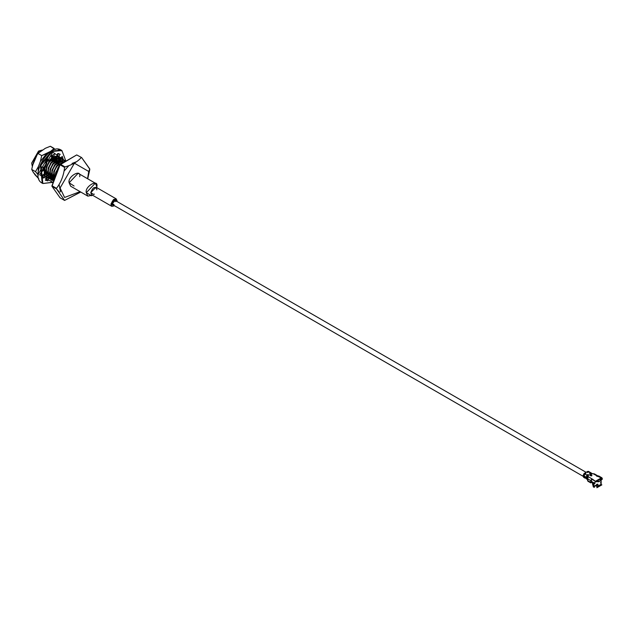 <?xml version="1.0" encoding="UTF-8"?>
<svg xmlns="http://www.w3.org/2000/svg" width="634" height="634" viewBox="0 0 634 634"><rect width="100%" height="100%" fill="white"/><g stroke="black" fill="none" stroke-linecap="round" stroke-linejoin="round"><path stroke-width="0.95" d="M74.075 186.024L69.122 182.79C67.252 176.632 81.564 168.367 79.694 176.696M92.453 195.161L87.841 196.128L86.295 192.704L95.314 183.186L96.859 186.602C98.738 178.281 84.417 186.547 86.295 192.704L91.573 195.755L92.524 195.209M95.314 183.186L78.14 173.272L69.122 182.79L70.675 186.214L87.841 196.128M94.339 194.099L93.792 194.472L90.733 192.704C92.77 187.323 94.815 186.142 96.859 189.17L96.812 189.828M96.859 187.704L96.859 186.602L96.859 187.704M117.092 200.851L117.036 201.509L117.092 200.851C115.047 197.824 113.003 199.005 110.958 204.386L116.188 198.862L117.092 200.851M114.572 205.781L111.861 206.367L110.958 204.386L114.572 205.781M116.188 198.862L95.964 187.181L90.733 192.704L91.629 194.686L111.861 206.367M115.768 201.612L115.261 200.479L112.281 203.625C113.446 200.558 114.603 199.892 115.768 201.612M114.049 204.616L112.281 203.625L112.797 204.75L114.049 204.616M51.386 155.924L51.576 156.669L51.386 155.924M51.655 157.2L51.695 157.787L51.655 157.2M53.193 157.906L52.939 156.78L53.193 157.906M52.662 156.13L51.37 156.788L52.662 156.13M52.979 156.313L51.449 157.113L53.082 156.535M53.169 156.741L53.454 157.747L53.169 156.741M53.525 158.278L53.565 158.872L53.525 158.278M55.071 158.983L54.809 157.858L55.071 158.983M54.54 157.216L54.223 156.717L54.54 157.216M52.471 155.528L52.075 155.457L52.471 155.528M45.957 174.604L45.41 174.508L45.957 174.604M51.845 155.607L52.448 155.647L51.845 155.607M54.421 156.741L54.706 157.153L54.421 156.741M55.039 157.818L55.324 158.833L55.047 157.818M55.404 159.364L55.443 159.95L55.404 159.364M56.941 160.069L56.688 158.944L56.941 160.069M56.41 158.302L56.101 157.803L56.41 158.302M55.982 157.644L55.491 157.169M53.327 156.511L52.091 156.733L53.327 156.511M47.36 160.243L45.68 162.684L47.36 160.243M43.904 167.344L43.619 169.825L43.904 167.344M51.497 157.272L53.636 156.693L51.497 157.272M55.53 157.161L56.172 157.684L55.53 157.161M56.291 157.826L56.585 158.231L56.291 157.826M56.917 158.904L57.203 159.919L56.917 158.904M57.282 160.442L57.322 161.036L57.282 160.442M58.819 161.155L58.558 160.03L58.819 161.155M58.288 159.38L57.979 158.88L58.288 159.38M51.75 158.952L48.77 161.916L45.505 171.323L46.02 173.906L45.505 171.323L48.77 161.916L51.75 158.952M48.152 176.268L47.098 175.539M49.032 176.537L49.856 176.617L49.032 176.537M50.997 176.506L51.394 176.418L50.997 176.506M51.465 176.656L50.974 176.743L51.465 176.656M49.88 176.791L49.167 176.68L49.88 176.791M55.927 157.787L57.076 158.064L55.927 157.787L52.059 159.126M58.17 158.912L58.463 159.316L58.17 158.912M58.796 159.99L59.081 160.996L58.796 159.99M59.152 161.527L59.192 162.114L59.152 161.527M60.69 162.233L60.436 161.107L60.69 162.233M60.167 160.465L59.85 159.966L60.167 160.465M53.621 160.03L50.641 163.001L47.376 172.4L47.891 174.992L47.376 172.4L50.641 163.001L53.621 160.03M50.91 177.623L51.726 177.702L50.91 177.623M53.335 177.734L52.852 177.829L53.335 177.734M51.758 177.869L51.037 177.758L51.758 177.869M57.805 158.865L58.954 159.15L57.805 158.865L53.938 160.212M60.048 159.99L60.333 160.394L60.048 159.99M60.666 161.068L60.951 162.082L60.666 161.068M62.536 163.112L62.314 162.193L62.536 163.112M62.037 161.551L61.728 161.044L62.037 161.551M55.499 161.115L52.519 164.079L49.254 173.486L49.769 176.078L49.254 173.486L52.519 164.079L55.499 161.115M52.788 178.701L53.605 178.788L52.788 178.701M53.636 178.954L52.915 178.843L53.636 178.954M51.861 178.416L50.871 177.575L51.861 178.416M55.808 161.298L59.675 159.95L60.824 160.228L59.675 159.95L55.808 161.298M61.918 161.076L62.211 161.48L61.918 161.076M62.544 162.153L62.79 162.97L62.544 162.153M61.236 160.854L59.596 161.06L61.236 160.854M57.369 162.201L54.397 165.165L51.124 174.564L51.639 177.155L51.124 174.564L54.397 165.165L57.369 162.201M53.731 179.493L52.749 178.653L53.731 179.493M57.686 162.375L61.553 161.028L62.703 161.313L61.553 161.028L57.686 162.375M59.247 163.279L56.267 166.243L53.002 175.65L53.518 178.241L53.002 175.65L56.267 166.243L59.247 163.279M59.834 165.426L58.146 167.328L54.881 176.735L54.992 177.9L54.881 176.735L58.146 167.328L59.834 165.426M42.835 174.936L43.389 175.135M43.453 175.238L42.803 174.952L43.469 175.214M46.353 176.545L45.577 176.395L46.353 176.545M43.524 175.135L43.183 174.715M46.29 176.965L44.665 175.499L44.943 167.519L44.974 175.681L47.273 177.425L44.665 175.499L47.138 177.298M47.915 177.449L48.366 177.472L47.915 177.449M48.81 177.465L49.935 177.306L48.81 177.465M50.95 176.997L51.497 176.775M50.34 177.465L50.91 177.298M50.023 177.528L48.77 177.655L50.023 177.528M46.536 176.585L49.016 178.384L46.536 176.585L46.234 167.202L49.476 161.868L57.409 156.931L59.033 157.414L57.409 156.931L49.476 161.868L46.551 167.376L46.536 176.585L49.151 178.511L46.853 176.767L46.234 167.202L49.167 161.686L46.234 167.202L46.536 176.585M49.19 178.423L50.244 178.558L49.19 178.423M52.265 178.265L51.853 178.376M52.82 178.075L53.375 177.845M51.901 178.614L50.649 178.74L51.901 178.614M48.414 177.671L48.422 168.462L51.354 162.946L48.113 168.279L48.414 177.671L48.113 168.279L51.037 162.772L58.97 157.834L61.45 158.999L60.602 158.318L58.97 157.834L51.037 162.772L48.113 168.279L48.723 177.845L51.021 179.588L48.414 177.671L50.886 179.462M51.069 179.509L52.115 179.636M52.567 179.628L53.724 179.462M53.771 179.699L52.519 179.818L53.771 179.699M64.502 160.576L62.718 159.998L54.793 164.935L51.861 170.443L52.479 180.016L53.7 181.237L52.162 179.834L53.7 181.245L51.98 179.794M62.631 159.491L60.84 158.912L52.915 163.849L49.991 169.365L50.601 178.931L52.899 180.674L50.292 178.748L52.765 180.547M52.947 180.595L53.898 180.722M35.282 157.945L33.959 161.313L35.282 157.945M59.739 165.68L55.61 172.614L59.739 165.68M65.674 161.305L64.597 161.076L56.664 166.021L54.049 171.711L56.981 166.195L64.906 161.258L65.571 161.361L64.906 161.258L56.981 166.195L54.049 171.711L54.762 178.503L53.739 171.529L56.664 166.021L64.597 161.076L65.674 161.305M52.162 179.834L51.861 170.443L52.479 180.016L52.178 170.625L55.103 165.117L63.028 160.18L65.381 161.21L63.028 160.18L55.103 165.117L52.178 170.625L54.793 164.935L62.718 159.998L65.199 161.163M50.292 178.748L49.991 169.365L50.601 178.931L50.3 169.547L53.224 164.032L61.157 159.094L63.511 160.133L61.157 159.094L53.224 164.032L50.3 169.547L52.915 163.849L60.84 158.912L63.329 160.085M51.354 162.946L59.279 158.009L61.633 159.047L59.279 158.009L51.354 162.946M60.904 161.828L60.848 161.044M59.572 157.921L57.092 156.749L49.167 161.686L57.092 156.749L59.572 157.921M59.889 158.096L60.46 158.904M61.133 161.028L61.213 161.939M59.025 160.751L58.97 159.966M58.811 159.055L58.471 158.024L58.811 159.055M58.376 157.826L57.829 156.978L58.376 157.826M57.702 156.836L56.878 156.162L57.702 156.836M56.838 156.162L57.884 156.883L56.838 156.162M58.011 157.018L58.59 157.818L58.011 157.018M59.152 159.364L59.231 159.76M57.147 159.665L57.092 158.88M57.488 158.682L58.97 159.142M59.247 159.332L59.731 159.808M57.369 158.254L57.86 158.73M47.122 175.412L48.105 176.244M55.19 177.401L55.61 172.614L55.19 177.401M54.041 180.912L53.739 171.529L54.041 180.912M59.699 158.064L60.246 158.912M44.665 175.499L44.237 173.423L44.665 175.499M46.036 176.363L45.442 176.26M80.526 192.157L64.597 200.423L60.071 197.808L51.956 186.269L60.071 164.808L76.714 154.926L81.643 157.573L89.774 168.953L87.73 178.812L89.759 169.666L88.736 171.473L87.555 178.709L88.736 171.473L89.759 169.119L81.643 157.573L76.714 154.926L60.484 164.301L65.001 166.908C72.276 164.84 77.681 161.718 81.231 157.541C77.681 161.718 72.276 164.84 65.001 166.908L64.597 167.416L60.071 164.808L51.956 185.722L56.481 188.33C61.03 182.418 63.733 175.444 64.597 167.416C63.733 175.444 61.03 182.418 56.481 188.33L56.481 188.877L51.956 186.269L60.071 197.808L64.597 200.423L56.481 188.877L64.597 200.423L80.676 191.991M39.791 151.613L38.753 151.011L32.263 166.084L31.7 163.231L38.753 151.011L39.791 151.613M42.264 150.068L38.753 151.011L42.264 150.068M32.326 165.854L38.492 151.169L31.7 163.073M80.09 191.65L64.589 197.459L60.079 188.013L74.408 163.2L88.736 171.473L74.408 163.2L60.079 188.013L64.589 197.459L80.09 191.65M51.956 186.269L56.481 188.877L56.481 188.33L51.956 185.722L51.956 186.269M60.071 164.808L64.597 167.416L65.001 166.908L60.484 164.301L60.071 164.808M76.714 154.926L81.643 157.573L76.714 154.926M56.315 163.049L54.833 162.193L56.315 163.049M54.445 161.963L52.955 161.107L54.445 161.963M52.567 160.877L51.085 160.022L52.567 160.877M50.688 159.8L50.023 159.411L50.688 159.8M56.291 174.548L55.927 172.789M44.103 167.376L43.904 169.983M43.524 169.761L43.247 167.408M59.382 192.197L56.656 189.051M72.03 163.429L76.326 161.797M60.531 191.864L59.12 184.724M64.296 170.855L68.686 165.862M62.695 159.522L63.17 159.221L62.203 156.329L60.523 158.548L58.613 156.614L60.167 154.268L57.615 153.602L56.901 156.17L53.803 156.796L54.326 154.268L52.749 155.037L54.326 154.268L53.803 156.796L56.901 156.17L57.615 153.602L60.167 154.268L58.613 156.614L60.523 158.548L62.203 156.329L63.17 159.221L62.243 159.816M61.252 158.714L61.744 158.397L61.498 157.256L61.744 158.397L61.252 158.714M59.097 157.723L57.187 155.79L58.74 153.444L57.187 155.79L59.097 157.723M52.384 155.972L52.543 155.164L52.384 155.972L53.803 156.796L52.384 155.972M47.17 160.14L48.596 160.965L51.695 158.017L51.18 156.083L52.749 155.037L51.18 156.083L51.695 158.017L48.596 160.965L47.17 160.14M42.644 169.532L44.325 170.229L42.327 171.259L43.302 167.241L44.974 167.527L46.892 163.382L45.339 162.827L47.883 159.221L48.596 160.965L47.883 159.221L45.339 162.827L46.892 163.382L44.974 167.527L43.302 167.241L42.327 171.259L44.325 170.229L44.325 173.985L44.325 170.229L42.644 169.532M42.573 176.395L43.548 175.103L44.974 175.927L43.302 178.154L42.327 175.253L44.325 173.985L42.327 175.253L43.302 178.154L44.974 175.927L46.892 177.861L43.548 175.103L42.573 176.395M45.505 179.961L46.456 180.056L47.17 177.488L48.596 178.312L47.883 180.88L45.339 180.214L46.892 177.861L45.339 180.214L47.883 180.88L45.505 179.961M48.842 177.338L49.618 177.116L48.842 177.338M59.865 162.502L59.905 161.242L59.865 162.502M59.873 160.592L59.802 159.958L59.873 160.592M52.353 182.568L53.438 181.918L52.749 182.338L39.673 174.786L52.749 152.144L39.673 174.786L52.749 182.338L42.827 183.511L41.012 165.165L52.353 151.455L61.878 150.512L52.353 151.455L41.012 165.165L42.827 183.511L53.343 182.164M65.754 161.258L52.749 152.144L65.754 161.258M61.26 161.02L61.324 161.876L61.26 161.02M53.193 179.168L52.582 179.533L53.193 179.168M52.083 179.802L51.631 180.016L52.083 179.802M51.6 180.032L51.18 180.214L51.6 180.032M51.306 179.557L51.489 178.685L51.306 179.557M51.536 178.439L51.655 177.861L51.536 178.439M50.157 178.186L49.095 178.32L50.157 178.186M45.466 162.558L46.892 163.382L45.466 162.558M42.827 183.511L42.193 183.139C29.077 176.775 49.183 141.961 61.244 150.147L51.719 151.09L40.378 164.8L42.193 183.139L40.378 164.8L51.719 151.09L61.244 150.147L61.878 150.512L65.912 161.163M50.982 177.274L51.695 177.686M63.17 159.221L61.744 158.397L63.17 159.221M48.596 178.312L47.17 177.488L46.456 180.056L47.883 180.88L48.596 178.312M61.252 150.86L58.304 149.624M51.322 151.32L38.254 174.192M59.612 158.048L59.62 158.571L59.612 158.048M52.876 156.796L52.812 158.143L52.876 156.796M43.405 175.293L42.462 175.174L43.405 175.293M54.746 157.874L54.69 159.229L54.746 157.874M56.624 158.96L56.561 160.315L56.624 158.96M55.808 160.164L55.792 159.205L55.808 160.164M55.737 158.611L55.578 157.779L55.737 158.611M55.53 157.597L55.404 157.192L55.53 157.597M55.316 156.947L55.039 156.368L55.316 156.947M54.421 159.364L54.413 157.961L54.421 159.364M54.326 157.303L54.199 156.717L54.326 157.303M52.543 158.278L52.535 156.875L52.543 158.278M56.299 157.715L56.125 157.01M56.054 156.788L55.816 156.21M42.367 175.475L43.017 175.808L42.367 175.475M43.08 175.721L42.343 175.349M52.115 158.032L52.091 157.018M52.028 156.424L51.869 155.607M37.929 153.428L45.363 148.277L37.929 153.428L35.06 158.476L33.095 163.54L35.06 158.476L37.929 153.428L41.733 155.623L37.929 153.428L38.278 152.945L37.343 154.11M35.06 174.833L33.095 172.036L38.793 178.788L35.06 174.833M54.159 148.451L51.402 151.082L46.718 153.594L40.346 161.527L38.381 166.591L38.088 174.152L38.381 166.591L40.346 161.527L41.733 155.623L50.649 151.328L54.159 148.451L50.355 146.256L45.363 148.277L50.355 146.256L55.158 149.521M48.866 177.211L49.349 176.934L48.866 177.211M59.469 160.782L59.564 159.942L59.469 160.782M59.62 158.991L59.62 158.571M59.62 161.337L59.334 162.201M38.381 175.087L35.512 171.64L31.716 169.444L33.095 172.036L31.716 169.444L35.512 171.64L38.381 166.591L35.512 171.64L37.834 174.342M33.095 163.54L31.716 169.444L33.095 163.54M56.529 157.787L56.371 156.97M56.307 156.764L56.109 156.178M52.083 158.017L52.115 157.462M41.733 155.623L40.346 161.527L46.718 153.594L41.733 155.623M595.088 485.755L596.689 486.183M596.681 486.159L595.064 485.739L596.681 486.159M596.404 481.539L597.917 481.46L596.404 481.539M597.569 481.166L597.41 481.832L597.41 481.254M592.552 482.331L592.552 484.233L593.884 486.119L592.925 485.264M601.143 484.273L601.135 483.203L600.866 485.113L596.911 486.714L596.317 485.636L595.088 485.47L594.644 486.365L593.812 485.993L593.812 483.702L593.812 485.993L594.644 486.365L593.884 486.119L594.605 486.452L594.32 487.356L593.297 486.896L592.552 483.346L593.297 486.896L594.32 487.356L594.541 486.595L592.679 484.836L594.541 486.595L595.191 485.462L596.428 485.692L596.911 486.714L601.143 484.273L601.143 482.767M596.229 481.602L597.989 481.523L596.229 481.602M600.35 479.906L600.366 479.344L600.35 479.906M600.929 478.821L600.549 480.841L595.397 481.919L600.549 480.841L600.929 478.821M597.711 484.352L596.626 484.527L597.791 484.376L597.941 485.169L597.949 484.289L597.949 485.169L596.919 485.256L596.507 484.495L597.949 484.289L596.459 484.558L596.578 484.939L597.125 484.289L596.578 484.606L597.125 484.289L596.919 485.018L597.767 485.01L597.814 484.376M600.977 482.07L601 483.409L601.143 481.935L600.533 482.656L601.127 481.943M601.032 484.709L597.085 486.991L596.863 487.744L601.872 484.859L601.032 484.709L601.872 484.859L596.863 487.744L597.085 486.991L601.032 484.709M601.032 484.503L596.911 486.714L600.81 485.184M600.794 483.314L601.191 483.385L600.794 483.314M590.975 482.165L592.053 482.688L590.975 482.165M601 482.522L601 483.346M597.363 484.154L597.363 484.764L597.363 484.154M597.363 484.764L596.443 484.97L597.363 484.764M587.512 480.501L588.146 476.649L587.512 480.501L590.682 482.331L591.213 482.03L590.682 482.331L591.229 482.648L591.229 482.038L591.229 482.648L587.512 480.501M585.626 478.123L585.673 477.489L585.626 478.123L586.434 477.743L584.699 477.759L585.206 477.307L584.913 476.189L585.206 477.307L584.699 477.759L584.397 476.641L584.699 477.759L583.51 477.077L584.699 477.759M583.803 475.896L583.106 475.571L583.51 477.077L583.106 475.571L584.128 473.447L587.67 471.403L584.128 473.447L584.786 473.978L585.618 473.352L584.659 473.907L585.491 473.123L584.128 473.447L583.106 475.571L583.803 475.896M586.188 477.275L583.898 476.031L584.92 473.907L585.879 473.352L585.491 473.123L585.879 473.352L584.92 473.907L587.044 475.286L588.011 474.731L587.044 475.286L587.876 474.501L586.918 475.056L584.849 473.939L583.898 476.031L586.188 477.275M586.712 477.576L586.284 477.315L587.306 475.286L588.265 474.731L587.876 474.501L588.265 474.731L587.567 475.587L588.534 475.032L587.242 475.318L586.284 477.41L586.712 477.576M584.913 476.189L584.397 476.641L584.913 476.189M584.596 476.538L587.021 478.932L586.093 478.567L585.459 477.037L584.397 476.641M587.013 477.83L587.512 479.55L586.807 477.616L587.829 475.587L588.788 475.032L588.4 474.803L588.788 475.032L587.829 475.587L588.035 476.316L588.225 475.595L587.766 475.627L587.013 477.83M586.093 478.567L587.021 478.932M586.807 477.521L587.441 475.357L586.807 477.521M586.284 477.22L586.918 475.056L586.284 477.22M583.89 475.841L584.524 473.677L583.89 475.841M591.704 475.777L589.937 474.985L591.704 475.777M591.316 481.832L590.785 482.141L590.785 480.612L587.512 478.725L590.785 480.612L590.785 482.141L591.316 481.832M594.113 483.877L591.205 482.205L594.113 483.877L594.906 483.425L594.113 483.877M601.507 479.605L602.3 479.153L601.507 479.605M602.038 479.304L602.3 478.543L601.246 477.933L602.038 479.304M591.514 475.896L591.784 475.445L590.722 474.834L589.858 475.262L590.722 474.834L591.784 475.445L591.514 475.896L589.858 475.262L590.991 475.896M591.316 480.31L591.839 478.789L590.785 480.612L591.839 478.789L588.146 476.649L588.225 475.595L588.146 476.649L591.839 478.789L591.316 480.31M594.375 483.726L594.375 483.116L590.943 481.135L591.205 482.205L590.943 481.135L594.375 483.116L594.375 483.726L594.906 482.815L594.906 483.425M597.965 476.467L596.911 475.857L597.442 476.166L596.911 475.857L596.911 476.467L596.911 475.857L593.218 473.725L591.395 473.772L591.577 474.272L591.577 473.661L594.383 473.891L593.218 473.725L601.246 477.933L599.994 479.692L599.859 479.209L600.794 480.548L598.544 481.848L597.608 480.501L597.608 481.095L597.608 480.501L597.418 481.174L595.429 481.895L595.429 481.285L594.375 483.116L595.429 481.285L591.997 479.304L590.943 481.135L592.37 479.09L591.839 478.789M601.769 479.455L601.246 477.933L602.3 478.543L602.3 479.153M587.496 472.417L588.455 471.862L590.452 473.012L589.62 473.796L590.714 473.313L589.62 473.796L590.452 473.012L588.455 471.862L587.171 472.306L588.13 471.751L587.108 472.187L587.433 472.457M590.405 474.097L591.371 473.543L590.016 473.867L591.046 473.432L590.016 473.867L590.341 474.137M591.784 475.445L590.912 475.872L589.937 474.985M591.863 475.326L589.858 474.866L591.863 475.326M592.37 479.09L595.429 481.285L601.246 477.933L602.3 478.543M591.839 479.399L592.37 479.7L591.839 479.399M601.175 478.591L601.769 478.844L601.175 477.981L599.994 479.692L601.175 478.591M601.769 478.844L601.246 478.543M601.246 477.933L597.442 476.166M587.108 472.187L588.067 471.633L587.67 471.403L588.59 471.49L587.67 471.403L588.067 471.633L587.108 472.187M588.13 471.751L588.875 471.712L588.13 471.751M588.812 471.561L588.415 471.331M588.201 471.862L588.677 471.744L588.201 471.862M590.452 473.012L591.197 472.94L590.452 473.012M591.197 472.94L589.208 471.791L587.409 472.496M590.516 473.13L591.268 473.091L590.516 473.13M590.587 473.241L591.062 473.123L590.587 473.241M589.501 473.756L591.728 473.241M591.046 473.432L591.791 473.392L591.046 473.432M591.11 473.543L591.585 473.424L591.11 473.543M584.849 473.939L583.898 476.031M587.242 475.318L586.284 477.41M587.766 475.627L586.807 477.711M587.52 477.378L588.035 476.308L587.52 477.378M597.418 481.174L597.418 480.58L595.524 481.246L595.524 481.856L597.418 481.174M584.437 477.442L583.51 477.077L584.437 477.442M584.271 477.64L584.833 477.664L584.271 477.64M584.532 477.79L585.23 477.893M585.673 477.489L585.206 477.307L585.673 477.489M586.656 479.019L587.219 479.042L586.656 479.019M586.926 479.169L587.615 479.272M587.179 479.32L587.75 479.352L587.179 479.32M587.449 479.47L588.146 479.573M591.229 482.648L590.682 482.331M598.544 481.848L597.672 481.166L598.544 481.848L600.794 480.548L599.93 479.296L597.68 480.588L598.544 481.848M597.608 480.501L600.263 478.836L597.608 480.501M583.335 476.419L111.013 203.72M113.478 199.456L586.093 472.314M60.087 162.637L58.621 161.789L60.087 162.637M58.209 161.551L56.751 160.703L58.209 161.551M56.339 160.465L54.873 159.625L56.339 160.465M54.461 159.388L53.002 158.54L54.461 159.388M52.582 158.302L51.623 157.747L52.582 158.302M596.697 486.191L594.922 485.676M601.143 479.589L601.143 481.895M601.143 481.903L601 482.537M601.127 482.276L601.143 482.791M596.673 484.495L597.244 484.162M583.906 476.126L584.873 473.899L585.792 473.432M586.291 477.505L587.258 475.278L588.186 474.811M588.709 475.112L587.781 475.579L586.83 477.806M594.296 483.901L594.827 483.591M602.221 479.32L601.698 479.629M592.116 473.471L590.317 474.177M591.887 475.619L590.967 475.865L589.826 475.167M597.656 475.785L594.383 473.891M601.991 477.854L598.559 475.872M584.881 477.671L583.787 477.465M584.231 477.592L584.976 478.147M587.266 479.05L586.371 478.955M586.616 478.963L587.789 479.352M587.139 479.272L587.686 479.716M587.821 481.182L590.737 482.87"/></g></svg>
